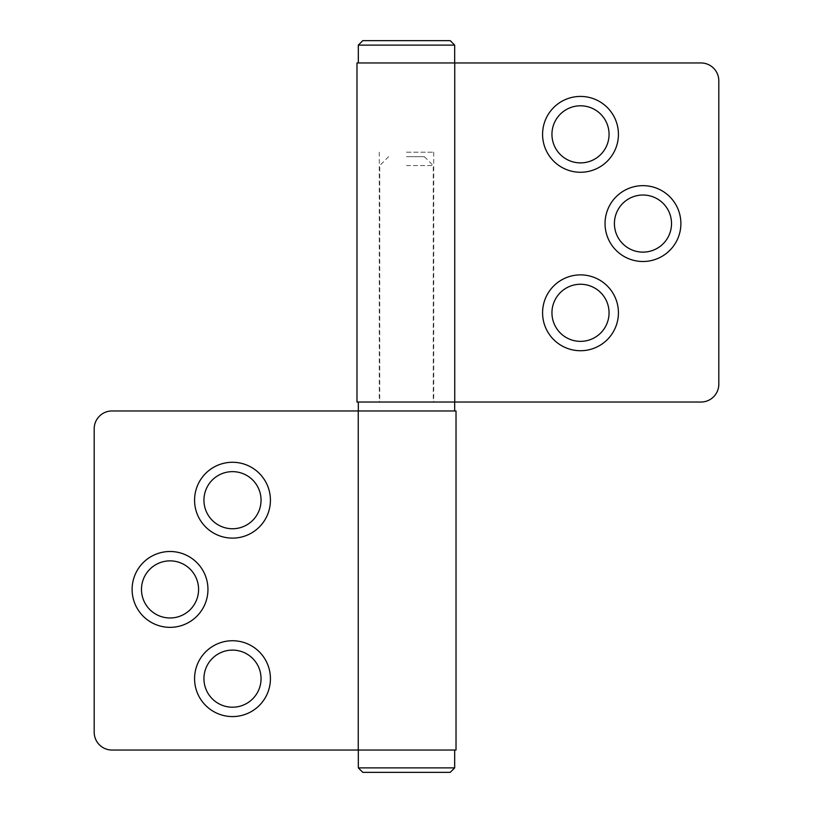 <?xml version="1.0" encoding="UTF-8"?>
<svg xmlns="http://www.w3.org/2000/svg" width="813" height="813" viewBox="0 0 813 813"><rect width="100%" height="100%" fill="white"/><g stroke="black" fill="none" stroke-linecap="round" stroke-linejoin="round"><path stroke-width="0.61" stroke-dasharray="4.07 3.05" d="M356.978 402.039L454.752 402.039L454.752 62.957L700.969 62.957A17.845 17.845 0 0 1 718.814 80.802L718.814 384.193A17.845 17.845 0 0 1 700.969 402.039L454.752 402.039M456.022 410.961L358.248 410.961L358.248 750.043L112.031 750.043A17.845 17.845 0 0 1 94.186 732.198L94.186 428.807A17.845 17.845 0 0 1 112.031 410.961L358.248 410.961M406.5 165.578L433.268 165.578L406.5 165.578M406.5 156.655L424.345 156.655L406.5 156.655M261.054 500.198A28.557 28.557 0 0 1 232.498 528.745A28.557 28.557 0 0 1 203.941 500.198A28.557 28.557 0 0 1 232.498 471.642A28.557 28.557 0 0 1 261.054 500.198M270.424 500.198A37.926 37.926 0 0 1 232.498 538.115A37.926 37.926 0 0 1 194.571 500.198A37.926 37.926 0 0 1 232.498 462.272A37.926 37.926 0 0 1 270.424 500.198M198.585 589.425A28.557 28.557 0 0 1 170.039 617.982A28.557 28.557 0 0 1 141.482 589.425A28.557 28.557 0 0 1 170.039 560.868A28.557 28.557 0 0 1 198.585 589.425M207.955 589.425A37.926 37.926 0 0 1 170.039 627.351A37.926 37.926 0 0 1 132.113 589.425A37.926 37.926 0 0 1 170.039 551.499A37.926 37.926 0 0 1 207.955 589.425M261.054 678.652A28.557 28.557 0 0 1 232.498 707.208A28.557 28.557 0 0 1 203.941 678.652A28.557 28.557 0 0 1 232.498 650.105A28.557 28.557 0 0 1 261.054 678.652M270.424 678.652A37.926 37.926 0 0 1 232.498 716.578A37.926 37.926 0 0 1 194.571 678.652A37.926 37.926 0 0 1 232.498 640.735A37.926 37.926 0 0 1 270.424 678.652M362.781 772.35L450.219 772.35M454.68 767.889L358.32 767.889M456.022 750.043L358.248 750.043M406.5 750.043L358.32 750.043L406.5 750.043M406.5 410.961L358.32 410.961L406.5 410.961M406.5 152.194L433.715 152.194L406.5 152.194M551.946 312.802A28.557 28.557 0 0 1 580.502 284.255A28.557 28.557 0 0 1 609.059 312.802A28.557 28.557 0 0 1 580.502 341.358A28.557 28.557 0 0 1 551.946 312.802M542.576 312.802A37.926 37.926 0 0 1 580.502 274.885A37.926 37.926 0 0 1 618.429 312.802A37.926 37.926 0 0 1 580.502 350.728A37.926 37.926 0 0 1 542.576 312.802M614.415 223.575A28.557 28.557 0 0 1 642.961 195.018A28.557 28.557 0 0 1 671.518 223.575A28.557 28.557 0 0 1 642.961 252.132A28.557 28.557 0 0 1 614.415 223.575M605.045 223.575A37.926 37.926 0 0 1 642.961 185.649A37.926 37.926 0 0 1 680.888 223.575A37.926 37.926 0 0 1 642.961 261.501A37.926 37.926 0 0 1 605.045 223.575M551.946 134.348A28.557 28.557 0 0 1 580.502 105.792A28.557 28.557 0 0 1 609.059 134.348A28.557 28.557 0 0 1 580.502 162.895A28.557 28.557 0 0 1 551.946 134.348M542.576 134.348A37.926 37.926 0 0 1 580.502 96.422A37.926 37.926 0 0 1 618.429 134.348A37.926 37.926 0 0 1 580.502 172.265A37.926 37.926 0 0 1 542.576 134.348M450.219 40.65L362.781 40.65M358.32 45.111L454.68 45.111M356.978 62.957L454.752 62.957M406.5 62.957L454.68 62.957L406.5 62.957M406.5 402.039L379.285 402.039L406.5 402.039M424.345 156.655L433.268 165.578L433.268 402.039M388.655 156.655L379.732 165.578L379.732 402.039M433.715 152.194L433.715 402.039M379.285 152.194L379.285 402.039"/><path stroke-width="1.22" d="M270.424 500.198A37.926 37.926 0 0 1 232.498 538.115A37.926 37.926 0 0 1 194.571 500.198A37.926 37.926 0 0 1 232.498 462.272A37.926 37.926 0 0 1 270.424 500.198M261.054 500.198A28.557 28.557 0 0 1 232.498 528.745A28.557 28.557 0 0 1 203.941 500.198A28.557 28.557 0 0 1 232.498 471.642A28.557 28.557 0 0 1 261.054 500.198M207.955 589.425A37.926 37.926 0 0 1 170.039 627.351A37.926 37.926 0 0 1 132.113 589.425A37.926 37.926 0 0 1 170.039 551.499A37.926 37.926 0 0 1 207.955 589.425M198.585 589.425A28.557 28.557 0 0 1 170.039 617.982A28.557 28.557 0 0 1 141.482 589.425A28.557 28.557 0 0 1 170.039 560.868A28.557 28.557 0 0 1 198.585 589.425M270.424 678.652A37.926 37.926 0 0 1 232.498 716.578A37.926 37.926 0 0 1 194.571 678.652A37.926 37.926 0 0 1 232.498 640.735A37.926 37.926 0 0 1 270.424 678.652M261.054 678.652A28.557 28.557 0 0 1 232.498 707.208A28.557 28.557 0 0 1 203.941 678.652A28.557 28.557 0 0 1 232.498 650.105A28.557 28.557 0 0 1 261.054 678.652M454.68 767.889L450.219 772.35L362.781 772.35L358.32 767.889L454.68 767.889L454.68 750.043M406.5 410.961L456.022 410.961L456.022 750.043L112.031 750.043A17.845 17.845 0 0 1 94.186 732.198L94.186 428.807A17.845 17.845 0 0 1 112.031 410.961L406.5 410.961M358.248 410.961L358.248 750.043M542.576 312.802A37.926 37.926 0 0 1 580.502 274.885A37.926 37.926 0 0 1 618.429 312.802A37.926 37.926 0 0 1 580.502 350.728A37.926 37.926 0 0 1 542.576 312.802M551.946 312.802A28.557 28.557 0 0 1 580.502 284.255A28.557 28.557 0 0 1 609.059 312.802A28.557 28.557 0 0 1 580.502 341.358A28.557 28.557 0 0 1 551.946 312.802M605.045 223.575A37.926 37.926 0 0 1 642.961 185.649A37.926 37.926 0 0 1 680.888 223.575A37.926 37.926 0 0 1 642.961 261.501A37.926 37.926 0 0 1 605.045 223.575M614.415 223.575A28.557 28.557 0 0 1 642.961 195.018A28.557 28.557 0 0 1 671.518 223.575A28.557 28.557 0 0 1 642.961 252.132A28.557 28.557 0 0 1 614.415 223.575M542.576 134.348A37.926 37.926 0 0 1 580.502 96.422A37.926 37.926 0 0 1 618.429 134.348A37.926 37.926 0 0 1 580.502 172.265A37.926 37.926 0 0 1 542.576 134.348M551.946 134.348A28.557 28.557 0 0 1 580.502 105.792A28.557 28.557 0 0 1 609.059 134.348A28.557 28.557 0 0 1 580.502 162.895A28.557 28.557 0 0 1 551.946 134.348M358.32 45.111L362.781 40.65L450.219 40.65L454.68 45.111L358.32 45.111L358.32 62.957M406.5 402.039L356.978 402.039L356.978 62.957L700.969 62.957A17.845 17.845 0 0 1 718.814 80.802L718.814 384.193A17.845 17.845 0 0 1 700.969 402.039L406.5 402.039M454.752 402.039L454.752 62.957M454.68 402.039L454.68 410.961M358.32 767.889L358.32 750.043M358.32 402.039L358.32 410.961M454.68 45.111L454.68 62.957"/></g></svg>
